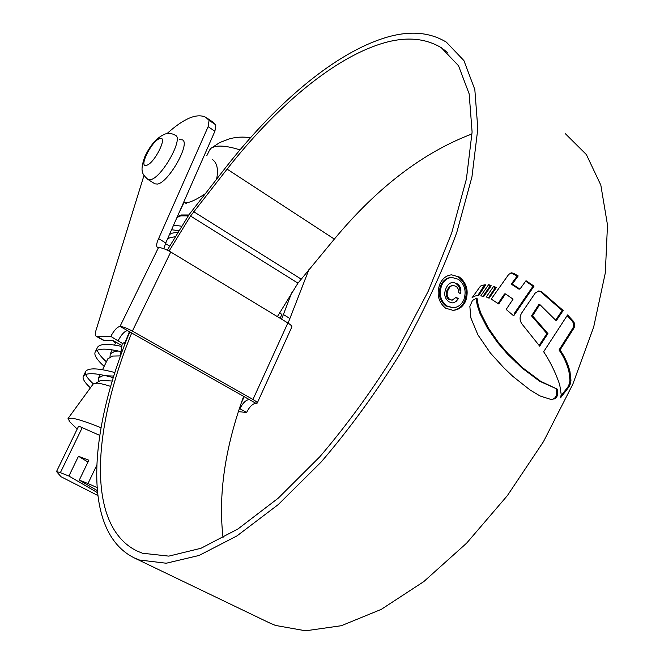 <?xml version="1.0" encoding="UTF-8"?>
<svg xmlns="http://www.w3.org/2000/svg" width="664" height="664" viewBox="0 0 664 664"><rect width="100%" height="100%" fill="white"/><g stroke="black" fill="none" stroke-linecap="round" stroke-linejoin="round"><path stroke-width="1" d="M178.01 232.118L172.316 233.139L169.478 234.492M188.277 215.866L180.724 215.866L176.964 217.485M175.221 236.708L170.117 237.662L167.585 238.808M118.267 351.015L114.789 351.356L110.257 353.862L110.025 356.825M120.134 355.921L112.49 356.087L107.8 358.9M113.785 376.065L102.97 375.658L98.538 377.916L98.471 380.97M112.266 381.02L100.646 380.43L96.023 383.07M100.986 427.707C87.499 422.271 77.854 419.108 72.052 418.204L68.043 418.503L69.894 421.922M60.366 472.677L56.515 471.556L78.41 426.562L79.265 426.338L82.236 427.649L60.366 472.677L68.907 476.038L97.417 492.597M99.716 435.376L82.236 427.649M110.68 386.406C104.713 384.473 100.189 383.377 97.093 383.12L93.25 383.925M56.515 471.556L60.997 476.71L97.733 495.444M96.985 487.542L87.988 483.541L96.728 465.323M97.226 490.571L79.273 480.113L87.988 483.541M87.972 462.044L78.468 456.268L68.907 476.038M78.468 456.268L88.851 460.218L79.273 480.113M178.873 230.715L171.569 229.736M112.938 340.516L115.528 343.056M120.342 351.488C106.273 348.243 97.923 348.376 95.276 351.887C93.707 354.767 96.67 359.597 104.157 366.37M113.295 377.642C96.413 372.994 86.461 372.446 83.44 376.023C82.129 378.364 84.444 382.306 90.387 387.851M181.67 226.216L173.594 225.146M121.346 346.367C108 343.471 100.073 343.753 97.566 347.206L97.376 347.604M97.293 350.194C98.048 353.09 101.077 356.966 106.381 361.814M114.897 372.57C98.438 368.13 88.727 367.707 85.756 371.3C84.378 373.774 86.893 377.957 93.3 383.85M147.765 179.338L147.956 179.463C142.943 174.607 139.274 172.391 144.76 156.87C150.28 145.001 157.036 137.39 165.045 134.037C168.681 132.941 172.15 133.373 175.47 135.34C183.87 138.419 161.559 178.11 150.504 179.662L147.956 179.463L154.919 183.837L157.492 184.061C168.648 182.583 190.875 143.001 182.359 139.838L179.413 139.697M279.502 312.918L281.893 314.371L280.1 318.272M244.277 396.491L241.248 403.114M239.38 408.667L239.87 408.717C242.825 402.932 245.954 399.877 249.257 399.554L249.324 399.404M281.611 319.185L291.67 292.841M121.653 345.388L112.946 340.516L103.443 340.3L96.172 336.25L110.813 336.407L122.359 343.421M206.678 117.893L212.405 121.719L215.841 124.873L214.912 131.215L165.751 242.966L163.85 248.701M110.813 336.407C114.017 330.373 117.08 327.037 120.018 326.397L127.447 330.597C124.483 331.22 121.412 334.54 118.225 340.557M238.417 411.63L246.576 412.477C249.515 406.7 252.652 403.662 255.972 403.355L257.2 403.114C257.424 402.45 256.013 401.23 252.967 399.462L287.861 322.97L170.748 251.996C165.56 249.041 161.46 247.581 158.455 247.622L157.476 247.473C156.057 246.286 156.438 243.331 158.613 238.617L208.123 126.7L209.085 120.367L205.699 117.246C196.768 112.971 183.87 118.416 167.004 133.588M308.943 269.542L288.101 323.119M239.87 408.717L246.576 412.477M283.072 314.338L289.546 318.28M158.455 247.622L120.018 326.397C122.923 326.647 127.048 328.215 132.377 331.095L252.967 399.462M127.447 330.597L255.972 403.355M257.234 403.048L291.82 327.045C292.127 326.173 290.807 324.812 287.861 322.97M143.98 175.479L95.931 330.581C95.018 333.66 95.093 335.552 96.172 336.25M158.613 238.617L165.751 242.966M169.635 246.112L165.469 243.58M131.771 332.788C92.636 428.272 85.639 525.68 136.933 550.979L142.519 553.236L168.83 556.125L200.993 548.273L238.002 528.942L278.332 498.1L319.932 456.624C347.596 424.246 373.384 388.714 397.304 350.044L428.33 291.039L451.719 232.915L466.41 179.006L472.096 132.045L469.174 93.931L458.525 65.744L441.377 47.766C424.005 37.309 402.948 36.296 378.214 44.737C329.493 61.121 274.033 109.361 227.096 169.121L190.543 216.024L169.079 251.042M243.696 396.159C224.955 447.744 218.082 494.979 223.087 537.865M129.845 331.701C88.976 430.189 81.008 531.648 134.302 557.918L139.382 560.001L166.216 563.23L199.075 555.461L236.973 535.906L278.349 504.499L321.086 462.094C349.538 428.927 376.09 392.49 400.724 352.775C423.507 312.188 442.191 272.066 456.799 232.392L471.938 176.964L477.814 128.691L474.826 89.549L463.92 60.598L446.349 42.139C428.313 31.266 406.459 30.287 380.787 39.184C330.796 56.282 274.174 105.709 226.299 166.73L189.066 214.646L167.303 250.145M268.812 622.575L275.477 625.438L305.664 630.8L341.329 625.712L381.277 609.369L423.765 581.614L466.609 543.169L507.346 495.659L543.476 441.635L572.808 384.232L593.716 326.896L605.319 272.871L607.494 224.938L600.82 185.098L586.378 154.579L565.512 133.846M557.71 394.814L557.602 389.295L540.687 381.319L522.859 367.939L508.076 353.663L498.598 342.674L488.314 327.908L481.01 313.632L478.263 305.465L476.984 297.987L472.461 300.477L469.863 306.453L470.884 317.981L477.897 334.83L490.397 353.024L504.051 368.022L512.757 376.297L529.781 389.76L539.815 395.885L551.004 399.471L554.606 398.815L556.432 397.487L557.71 394.814L556.698 394.756L555.411 397.429L556.432 397.487M477.516 295.43L478.752 295.48L485.791 284.806L482.612 285.205L480.479 286.109L471.988 297.879L474.129 296.293L477.516 295.43L474.129 296.293M480.794 295.853L488.679 284.582L491.236 285.761L483.732 296.484L480.794 295.853M486.272 296.949L493.717 286.267L496.332 287.57L489.136 298.202L486.272 296.949M519.937 289.089L526.012 280.714L534.039 286.118L513.687 315.84L506.167 309.466L513.064 299.14L505.478 293.903L498.73 303.954L491.236 299.099L508.707 274.415L511.471 272.829L513.538 273.302L518.194 275.933L512.243 284.076L519.937 289.089L518.941 289.139L511.255 284.126L512.243 284.076M541.367 291.537L563.188 310.495L556.233 320.753L539.799 304.527L532.536 315.865L547.933 333.594L539.683 346.127L521.696 323.65C519.48 320.023 519.555 316.354 521.921 312.644L535.234 293.048L538.861 290.923L541.857 291.886M567.571 314.952L543.65 351.746C550.331 361.855 555.685 372.844 559.719 384.713L561.204 394.59L560.516 397.877L568.982 386.871L570.567 383.452L570.965 380.248L569.961 371.583C567.886 363.507 564.574 356.319 560.026 350.003L573.862 328.215C575.074 325.841 574.908 323.517 573.356 321.235L567.571 314.952M465.655 301.066C468.917 291.131 466.842 283.13 459.43 277.071L451.561 274.838C446.424 275.352 442.523 278.39 439.858 283.968C436.356 294.052 438.29 302.137 445.677 308.212L453.014 310.337C458.633 309.988 462.849 306.901 465.655 301.066L464.692 301.099C462.418 305.979 458.99 308.976 454.4 310.088M120.176 356.966L122.234 343.744L125.305 341.952L123.836 346.973M129.48 331.494L125.305 341.952M472.038 133.92C423.184 152.405 377.285 187.464 334.341 239.09L297.97 283.146L277.386 316.628M464.692 301.099C467.954 291.172 465.879 283.179 458.467 277.129L459.43 277.071M451.495 277.452L450.897 277.486C446.474 277.884 443.104 280.482 440.788 285.279C437.808 293.886 439.477 300.767 445.81 305.946L452.931 307.764M463.804 299.854C461.43 304.793 457.869 307.424 453.122 307.756L446.764 305.913C440.431 300.742 438.755 293.853 441.734 285.229C444.042 280.44 447.411 277.834 451.852 277.428L458.475 279.32C464.825 284.474 466.601 291.322 463.804 299.854M440.788 285.279L441.734 285.229M561.088 395.868L567.961 386.822L569.546 383.41L569.944 380.198L568.94 371.549C566.865 363.457 563.562 356.269 559.013 349.986L572.833 328.215C574.053 325.841 573.879 323.517 572.326 321.243L567.131 315.583M572.833 328.215L573.862 328.215M559.013 349.986L560.026 350.003M567.961 386.822L568.982 386.871M555.652 320.106L562.167 310.52L540.845 291.928M538.355 290.981L540.355 291.579M539.799 304.527L538.794 304.56L531.532 315.881L546.92 333.594L539.176 345.38M562.167 310.52L563.188 310.495M531.532 315.881L532.536 315.865M546.92 333.594L547.933 333.594M514.492 313.167L533.034 286.167L525.656 281.187M510.981 272.896L517.19 275.992L511.255 284.126M505.478 293.903L504.499 293.944L498.075 303.498M533.034 286.167L534.039 286.118M512.542 273.361L513.538 273.302M517.19 275.992L518.194 275.933M488.422 297.854L495.344 287.612L493.46 286.641M495.344 287.612L496.332 287.57M482.935 296.277L490.256 285.81L488.43 284.947M490.256 285.81L491.236 285.761M484.571 284.856L477.848 295.422M484.82 284.856L485.791 284.806M476.03 298.202L477.291 305.498L480.039 313.657L487.334 327.916L497.618 342.666L507.089 353.646L521.862 367.906L539.674 381.269L557.602 389.295M556.581 389.245L556.698 394.756M555.411 397.429L553.585 398.757L554.606 398.815M460.501 293.762C461.588 289.288 460.393 285.893 456.898 283.578L452.806 282.349C449.719 282.798 447.461 284.798 446.034 288.334C443.668 293.928 444.606 298.418 448.831 301.796L452.433 302.884L453.935 302.618L456.226 301.323L458.334 298.684L456.168 297.248L452.159 300.178L449.744 299.423C446.905 296.924 446.391 293.737 448.192 289.844L449.794 287.163L451.703 285.694L453.047 285.396L455.853 286.284C457.919 287.578 458.749 289.595 458.334 292.318L460.501 293.762M456.898 283.578L455.944 283.636C458.45 285.163 459.82 287.603 460.052 290.957M455.869 297.721L458.334 298.684M452.881 285.404L449.553 286.483L447.237 289.886C445.428 293.729 445.951 296.916 448.789 299.456L452.159 300.186M448.789 299.456L449.744 299.423M209.467 150.255L211.077 148.213L214.389 146.686C220.191 145.275 228.723 146.337 239.994 149.873M177.321 216.672L181.156 214.978L188.85 214.978M204.927 193.954C197.407 198.976 191.473 201.897 187.132 202.703L184.907 202.686M212.198 159.302C217.095 162.738 218.564 169.32 216.613 179.064M96.803 336.391L104.082 340.449M132.377 331.095L170.748 251.996M209.085 120.367L215.841 124.873M214.912 131.215L208.123 126.7M190.543 216.024L297.97 283.146M193.664 211.667L301.041 279.021M227.096 169.121L334.341 239.09M445.81 305.946L446.764 305.913M572.326 321.243L573.356 321.235M568.94 371.549L569.961 371.583M569.944 380.198L570.965 380.248M569.546 383.41L570.567 383.452M477.291 305.498L478.263 305.465M480.039 313.657L481.01 313.632M487.334 327.916L488.314 327.908M490.215 332.581L491.194 332.573M497.618 342.666L498.598 342.674M507.089 353.646L508.076 353.663M515.903 362.652L516.899 362.685M521.862 367.906L522.859 367.939M539.674 381.269L540.687 381.319M447.237 289.886L448.192 289.844M159.767 138.61C151.907 140.436 138.112 168.025 146.453 165.328C154.33 163.809 168.448 135.373 159.767 138.61M115.943 342.192L114.54 345.064M112.208 349.862L110.257 353.862M107.975 358.543L102.522 369.74M100.164 374.579L98.538 377.916M93.375 383.75L68.043 418.503M77.19 429.069L69.131 421.175M95.276 351.887L97.566 347.206M83.44 376.023L85.756 371.3M441.377 47.766L447.719 52.63M134.302 557.918L269.601 622.956M209.683 149.823L206.786 155.766M184.152 202.213L179.313 212.148M250.444 137.763C243.339 136.618 236.318 136.975 229.379 138.834L219.734 142.561L211.077 148.213M186.617 203.765L183.787 201.98"/></g></svg>
